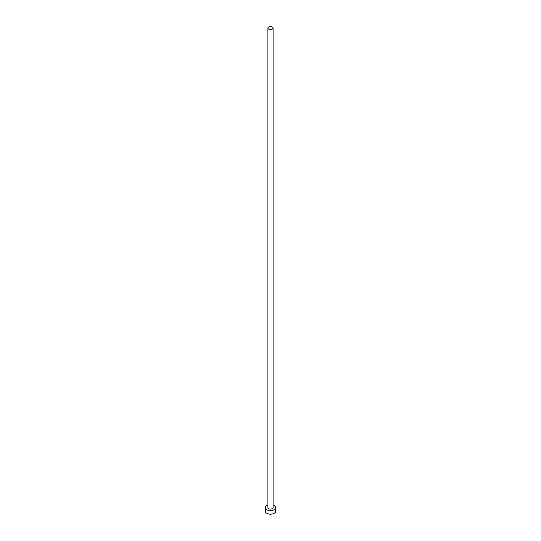 <?xml version="1.0" encoding="UTF-8"?>
<svg xmlns="http://www.w3.org/2000/svg" width="541" height="541" viewBox="0 0 541 541"><rect width="100%" height="100%" fill="white"/><g stroke="black" fill="none" stroke-linecap="round" stroke-linejoin="round"><path stroke-width="0.81" d="M268.667 29.167A2.59 1.495 0 0 0 271.487 29.485A2.59 1.495 0 0 0 273.09 28.105A2.59 1.495 0 0 0 272.333 27.05A2.59 1.495 0 0 0 269.513 26.725A2.59 1.495 0 0 0 267.91 28.105A2.59 1.495 0 0 0 268.667 29.167M267.91 28.105L267.91 507.566A2.59 1.495 0 0 0 268.667 508.621A2.59 1.495 0 0 0 271.487 508.946A2.59 1.495 0 0 0 273.09 507.566L273.09 28.105M267.91 504.976A5.18 2.989 0 0 0 265.32 507.566A5.18 2.989 0 0 0 266.841 509.676A5.18 2.989 0 0 0 272.481 510.325A5.18 2.989 0 0 0 275.68 507.566A5.18 2.989 0 0 0 274.159 505.45A5.18 2.989 0 0 0 273.09 504.976M265.32 507.566L265.32 511.191A5.18 2.989 0 0 0 266.841 513.301A5.18 2.989 0 0 0 272.481 513.95A5.18 2.989 0 0 0 275.68 511.191L275.68 507.566"/></g></svg>
